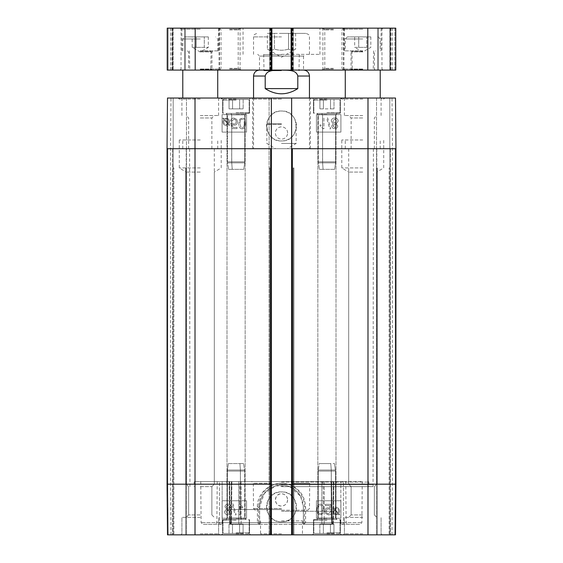 <?xml version="1.0" encoding="UTF-8"?>
<svg xmlns="http://www.w3.org/2000/svg" width="563" height="563" viewBox="0 0 563 563"><rect width="100%" height="100%" fill="white"/><g stroke="black" fill="none" stroke-linecap="round" stroke-linejoin="round"><path stroke-width="0.42" stroke-dasharray="2.81 2.11" d="M281.5 70.741L264.026 70.741L281.5 70.741M281.5 54.358L319.939 54.358L281.5 54.358M281.5 124.247L267.242 124.247L281.5 124.247M281.5 123.867L266.862 123.867L281.5 123.867M281.5 33.393L305.962 33.393L281.5 33.393M274.441 33.393L295.624 33.393L267.376 33.393L274.441 33.393L274.441 49.115C272.084 50.586 269.733 50.586 267.376 49.115C269.733 50.586 272.084 50.586 274.441 49.115L274.441 33.393M295.624 33.393L295.624 49.115L281.5 57.271L267.376 49.115L267.376 33.393M288.559 49.115C283.851 50.586 279.149 50.586 274.441 49.115C279.149 50.586 283.851 50.586 288.559 49.115L288.559 33.393L288.559 49.115C290.916 50.586 293.267 50.586 295.624 49.115C293.267 50.586 290.916 50.586 288.559 49.115M200.252 36.884L184.875 36.884L200.252 36.884M196.22 36.884L208.324 36.884L192.18 36.884L196.22 36.884L196.22 47.369L192.18 47.369L196.22 47.369L196.22 36.884M200.252 50.867L218.599 50.867L200.252 50.867M208.324 36.884L208.324 47.369L200.252 52.028L192.18 47.369L192.18 36.884M204.292 47.369L196.22 47.369L204.292 47.369L204.292 36.884L204.292 47.369L208.324 47.369L204.292 47.369M229.057 108.87L243.146 108.87L229.057 108.87L243.146 108.87L229.057 108.87L229.057 99.44L232.554 99.44L229.057 99.44L229.057 108.87M232.554 99.44L232.554 108.87L232.554 99.44L239.648 99.44L229.057 99.44L232.554 99.44L232.554 108.87L232.554 99.44L239.648 99.44L239.648 108.87L239.648 99.44L243.146 99.44L232.554 99.44M243.146 99.44L243.146 108.87L243.146 99.44L239.648 99.44L239.648 108.87L239.648 99.44L243.146 99.44M236.073 99.44L248.48 99.44L236.073 99.44M236.073 113.416L249.529 113.416L236.073 113.416M333.943 524.019L319.854 524.019L333.943 524.019L319.854 524.019L333.943 524.019L333.943 533.45L330.446 533.45L333.943 533.45L333.943 524.019M330.446 533.45L330.446 524.019L330.446 533.45L323.352 533.45L333.943 533.45L330.446 533.45L330.446 524.019L330.446 533.45L323.352 533.45L323.352 524.019L323.352 533.45L319.854 533.45L330.446 533.45M319.854 533.45L319.854 524.019L319.854 533.45L323.352 533.45L323.352 524.019L323.352 533.45L319.854 533.45M326.927 533.45L314.52 533.45L326.927 533.45M326.927 519.473L313.471 519.473L326.927 519.473M243.089 524.019L228.993 524.019L243.089 524.019L228.993 524.019L243.089 524.019L243.089 533.45L239.585 533.45L243.089 533.45L243.089 524.019M239.585 533.45L239.585 524.019L239.585 533.45L232.498 533.45L243.089 533.45L239.585 533.45L239.585 524.019L239.585 533.45L232.498 533.45L232.498 524.019L232.498 533.45L228.993 533.45L239.585 533.45M228.993 533.45L228.993 524.019L228.993 533.45L232.498 533.45L232.498 524.019L232.498 533.45L228.993 533.45M236.073 533.45L223.666 533.45L236.073 533.45M236.073 519.473L222.617 519.473L236.073 519.473M200.252 148.709L217.726 148.709L200.252 148.709M200.252 139.976L179.287 139.976L200.252 139.976M200.252 70.086L179.984 70.086L200.252 70.086M200.252 98.039L178.239 98.039L200.252 98.039M362.748 148.709L345.274 148.709L362.748 148.709M362.748 139.976L341.783 139.976L362.748 139.976M362.748 70.086L342.48 70.086L362.748 70.086M362.748 98.039L340.735 98.039L362.748 98.039M291.634 70.086L293.379 70.086L291.634 70.086L291.634 28.15L293.379 28.15L291.634 28.15M270.493 70.086L271.887 70.086L269.621 70.086L270.493 70.086L270.493 28.15L269.621 28.15L271.887 28.15L270.493 28.15M168.105 70.086L172.644 70.086L167.232 70.086L172.123 70.086L168.105 70.086L168.105 28.15L167.232 28.15L395.768 28.15L390.356 28.15L395.768 28.15L395.768 70.086L167.232 70.086L167.232 28.15L173.172 28.15L168.105 28.15L168.105 70.086M173.172 70.086L185.403 70.086L173.172 70.086L173.172 28.15L184.53 28.15L172.644 28.15L185.403 28.15L173.172 28.15L173.172 70.086M185.403 70.086L184.53 70.086L185.403 70.086L185.403 28.15L184.53 28.15L185.403 28.15L185.403 70.086M394.895 70.086L389.828 70.086L394.895 70.086L394.895 28.15L390.877 28.15L394.895 28.15L394.895 70.086M378.47 70.086L390.356 70.086L377.597 70.086L378.47 70.086L378.47 28.15L390.356 28.15L377.597 28.15L390.877 28.15L377.597 28.15L378.47 28.15L378.47 70.086M333.395 70.086L321.86 70.086L333.395 70.086M303.513 70.086L259.487 70.086L303.513 70.086L259.487 70.086L303.513 70.086L303.513 56.103L259.487 56.103L303.513 56.103L305.266 54.358M229.605 70.086L241.14 70.086L229.605 70.086M229.605 69.038L240.091 69.038L229.605 69.038M229.605 29.199L240.091 29.199L229.605 29.199M333.395 69.038L322.909 69.038L333.395 69.038M333.395 29.199L322.909 29.199L333.395 29.199M200.252 29.199L181.033 29.199L200.252 29.199M200.252 28.15L220.52 28.15L200.252 28.15M229.605 28.15L241.14 28.15L229.605 28.15M362.748 28.15L342.48 28.15L362.748 28.15M333.395 28.15L321.86 28.15L333.395 28.15M281.5 28.15L243.061 28.15L281.5 28.15M362.748 69.038L343.529 69.038L362.748 69.038M362.748 29.199L343.529 29.199L362.748 29.199M362.748 50.867L344.401 50.867L362.748 50.867M200.252 69.038L219.471 69.038L200.252 69.038M229.605 68.334L238.198 68.334L229.605 68.334M229.605 29.895L238.198 29.895L229.605 29.895M333.395 68.334L324.802 68.334L333.395 68.334M333.395 29.895L324.802 29.895L333.395 29.895M291.113 70.086L291.113 28.15M293.379 70.086L293.379 28.15L293.379 70.086M269.621 70.086L269.621 28.15L269.621 70.086M271.887 70.086L271.887 28.15M172.644 70.086L172.644 28.15L172.644 70.086M167.232 70.086L167.232 28.15L167.232 70.086M395.768 70.086L395.768 28.15L395.768 70.086M390.356 70.086L390.356 28.15L390.356 70.086M377.597 70.086L377.597 28.15L377.597 70.086M281.5 70.086L299.629 70.086L281.5 70.086M281.5 143.466L296.138 143.466L281.5 143.466M281.5 148.709L373.403 148.709L281.5 148.709M265.201 88.602C276.067 95.527 286.933 95.527 297.799 88.602L297.799 76.026C296.068 69.228 287.01 70.424 281.5 70.122C275.99 70.424 266.932 69.228 265.201 76.026L265.201 88.602L297.799 88.602M309.453 98.039L309.453 148.709L253.547 148.709L309.453 148.709M362.748 99.088L341.783 99.088L362.748 99.088M200.252 99.088L179.287 99.088L200.252 99.088M362.748 533.801L344.401 533.801L362.748 533.801M362.748 534.85L343.353 534.85L362.748 534.85M395.944 484.18L395.944 148.709L395.944 484.18L395.944 148.709L395.944 484.18L395.944 148.709L395.944 484.18L395.247 484.18L395.944 484.18L395.5 534.85L167.5 534.85L185.748 534.85L167.5 534.85L172.475 534.85L167.5 534.85L167.056 484.18L395.944 484.18L395.247 484.18L394.804 534.85L395.247 484.18L395.944 484.18L395.944 148.709L395.247 148.709L395.944 148.709L395.247 148.709L395.944 148.709L395.944 484.18L395.5 534.85L395.944 484.18L395.5 534.85L395.944 484.18L395.5 534.85L377.252 534.85L395.5 534.85L390.525 534.85L395.5 534.85L395.944 484.18L392.453 484.18L395.838 484.18L395.5 534.85L392.01 534.85L395.402 534.85L395.838 484.18L395.944 148.709L395.5 98.039L376.548 98.039L395.5 98.039L376.548 98.039L395.5 98.039L395.944 148.709L395.5 98.039L395.944 148.709L395.247 148.709L395.944 148.709L395.247 148.709L395.944 148.709L395.5 98.039L167.5 98.039L186.452 98.039L167.5 98.039L186.452 98.039L167.5 98.039L167.056 148.709L167.5 98.039L167.056 148.709L167.5 98.039L167.056 148.709L167.753 148.709L167.056 148.709L167.753 148.709L167.056 148.709L167.5 98.039L167.056 148.709L367.991 148.709L367.991 98.039M376.548 534.85L377.252 534.85L376.548 534.85L377.252 534.85L376.548 534.85L376.548 167.929L377.252 167.929L376.548 167.929L377.252 167.929L376.548 167.929L377.252 167.929L376.548 167.929L377.252 167.929L376.548 167.929L376.548 534.85M292.331 534.85L291.634 534.85L291.634 148.709L292.331 148.709L291.634 148.709L292.331 148.709L292.331 534.85L293.907 534.85L291.634 534.85M271.366 534.85L269.093 534.85L270.669 534.85L270.669 148.709L271.366 148.709L270.669 148.709L271.366 148.709L271.366 534.85L270.669 534.85M186.452 534.85L185.748 534.85L186.452 534.85L185.748 534.85L186.452 534.85L186.452 167.929L185.748 167.929L186.452 167.929L185.748 167.929L186.452 167.929L185.748 167.929L186.452 167.929L185.748 167.929L186.452 167.929L186.452 534.85M173.172 534.85L173.868 534.85L173.172 534.85L173.172 167.929L173.868 167.929L173.172 167.929L173.868 167.929L173.172 167.929L173.868 167.929L173.172 167.929L173.868 167.929L173.172 167.929L173.172 534.85L173.172 148.709L172.475 148.709L173.172 148.709L173.172 534.85M173.868 534.85L185.748 534.85L173.868 534.85L173.868 167.929L173.868 534.85M389.828 534.85L390.525 534.85L389.132 534.85L389.828 534.85L389.828 167.929L389.132 167.929L389.828 167.929L389.132 167.929L389.828 167.929L389.132 167.929L389.828 167.929L389.132 167.929L389.828 167.929L389.828 534.85L389.828 148.709L390.525 148.709L389.828 148.709L389.828 534.85M389.132 534.85L377.252 534.85L389.132 534.85L389.132 167.929L389.132 534.85M326.927 534.85L312.423 534.85L326.927 534.85M200.252 534.85L180.857 534.85L200.252 534.85M236.073 534.85L221.569 534.85L236.073 534.85M281.5 534.85L303.513 534.85L281.5 534.85M362.748 517.376L344.401 517.376L362.748 517.376M326.927 533.801L340.383 533.801L326.927 533.801M236.073 533.801L249.529 533.801L236.073 533.801M200.252 533.801L218.599 533.801L200.252 533.801M200.252 517.376L181.905 517.376L200.252 517.376M236.073 99.088L222.617 99.088L236.073 99.088M236.073 98.039L250.577 98.039L236.073 98.039M271.366 98.039L269.093 98.039L271.366 98.039L271.366 148.709M291.634 98.039L293.907 98.039L291.634 98.039L291.634 148.709M326.927 98.039L341.431 98.039L326.927 98.039M281.5 98.039L311.381 98.039L281.5 98.039M326.927 99.088L313.471 99.088L326.927 99.088M326.927 113.416L340.383 113.416L326.927 113.416M362.748 115.514L344.401 115.514L362.748 115.514M200.252 167.929L179.287 167.929L200.252 167.929M362.748 167.929L341.783 167.929L362.748 167.929M200.252 115.514L218.599 115.514L200.252 115.514M334.753 127.604L333.05 126.006L334.753 127.604L336.449 125.929L334.753 127.604M334.76 124.317L336.449 125.929L334.76 124.317L333.05 126.006L334.76 124.317M334.718 123.262L332.627 121.165L334.718 123.262L336.878 121.115L334.718 123.262M334.76 119.011L336.878 121.115L334.76 119.011L332.627 121.165L334.76 119.011M331.727 125.957C331.818 127.618 332.824 128.519 334.732 128.66C336.66 128.505 337.673 127.597 337.772 125.922L336.224 123.825L338.201 121.129C338.089 119.18 336.934 118.117 334.753 117.956C332.571 118.11 331.417 119.18 331.297 121.172L333.303 123.825L331.727 125.957C331.818 127.618 332.824 128.519 334.732 128.66C336.66 128.505 337.673 127.597 337.772 125.922L336.224 123.825L338.201 121.129C338.089 119.18 336.934 118.117 334.753 117.956C332.571 118.11 331.417 119.18 331.297 121.172L333.303 123.825L331.727 125.957M329.679 128.793L330.72 128.793L327.68 117.956L326.639 117.956L329.679 128.793L330.72 128.793L327.68 117.956L326.639 117.956L329.679 128.793M322.662 118.131L322.662 126.33L320.087 124.782L320.087 126.028L323.12 128.66L323.95 128.66L323.95 118.131L322.662 118.131L322.662 126.33L320.087 124.782L320.087 126.028L323.12 128.66L323.95 128.66L323.95 118.131L322.662 118.131M228.564 121.721L228.156 123.473L228.564 121.721C228.458 119.905 227.663 118.976 226.171 118.934C227.663 118.976 228.458 119.905 228.564 121.721M225.291 119.089L226.171 118.934L225.291 119.089M224.616 119.504L228.156 123.473L224.616 119.504M227.762 123.966L224.215 119.982L227.762 123.966L226.192 124.571C224.693 124.564 223.891 123.628 223.785 121.756L224.215 119.982L223.785 121.756C223.891 123.628 224.693 124.564 226.192 124.571L227.762 123.966M229.141 125.507L229.613 125.099L228.768 124.163L229.514 121.749C229.338 119.433 228.226 118.23 226.199 118.139L224.053 118.87L223.244 117.97L222.772 118.371L223.617 119.314L222.828 121.735C222.983 124.057 224.095 125.267 226.185 125.366L228.339 124.606L229.141 125.507L229.613 125.099L228.768 124.163L229.514 121.749C229.338 119.433 228.226 118.23 226.199 118.139L224.053 118.87L223.244 117.97L222.772 118.371L223.617 119.314L222.828 121.735C222.983 124.057 224.095 125.267 226.185 125.366L228.339 124.606L229.141 125.507M231.935 121.115L233.955 119.131C235.32 119.215 236.059 120.074 236.171 121.699C236.101 123.227 235.355 124.022 233.934 124.078L232.026 123.058L230.816 123.22L231.836 128.603L237.044 128.603L237.044 127.372L232.864 127.372L232.301 124.557L234.278 125.211C236.284 125.077 237.368 123.944 237.537 121.819L236.706 119.349L233.962 118.075C231.97 118.167 230.844 119.145 230.591 121.003L231.935 121.115L233.955 119.131C235.32 119.215 236.059 120.074 236.171 121.699C236.101 123.227 235.355 124.022 233.934 124.078L232.026 123.058L230.816 123.22L231.836 128.603L237.044 128.603L237.044 127.372L232.864 127.372L232.301 124.557L234.278 125.211C236.284 125.077 237.368 123.944 237.537 121.819L236.706 119.349L233.962 118.075C231.97 118.167 230.844 119.145 230.591 121.003L231.935 121.115M240.718 126.964L240.056 123.424L240.718 126.964L242.132 127.717L240.718 126.964M244.236 123.424C244.131 126.584 243.434 128.012 242.132 127.717C243.434 128.012 244.131 126.584 244.236 123.424C244.124 120.271 243.434 118.842 242.146 119.131C243.434 118.842 244.124 120.271 244.236 123.424M240.056 123.424C240.162 120.271 240.858 118.835 242.146 119.131C240.858 118.835 240.162 120.271 240.056 123.424M242.146 128.779C244.391 128.85 245.524 127.069 245.559 123.424C245.567 119.87 244.426 118.082 242.146 118.075L239.768 119.159L238.733 123.424C238.733 126.999 239.873 128.786 242.146 128.779C244.391 128.85 245.524 127.069 245.559 123.424C245.567 119.87 244.426 118.082 242.146 118.075L239.768 119.159L238.733 123.424C238.733 126.999 239.873 128.786 242.146 128.779M340.904 132.108L316.448 132.108L316.448 114.641L340.904 114.641L340.904 132.108L340.904 114.641L316.448 114.641L316.448 132.108L340.904 132.108M222.096 114.641L246.552 114.641L246.552 132.108L222.096 132.108L222.096 114.641L222.096 132.108L246.552 132.108L246.552 114.641L222.096 114.641M281.5 111.017C262.196 110.123 262.168 141.911 281.5 140.94C300.797 141.876 300.839 110.13 281.5 111.017M281.5 140.961A14.969 14.969 0 0 0 294.463 118.511A14.969 14.969 0 0 0 268.537 118.511A14.969 14.969 0 0 0 281.5 140.961M287.616 132.988A6.116 6.116 0 0 0 278.446 127.688A6.116 6.116 0 0 0 278.446 138.28A6.116 6.116 0 0 0 287.616 132.988A6.116 6.116 0 0 1 278.446 138.28A6.116 6.116 0 0 1 278.446 127.688A6.116 6.116 0 0 1 287.616 132.988M362.748 117.956L351.136 117.956L362.748 117.956M200.252 117.956L211.864 117.956L200.252 117.956M200.252 172.081L186.191 172.081L200.252 172.081M362.748 172.081L348.687 172.081L362.748 172.081M281.5 99.088L252.667 99.088L281.5 99.088M293.907 167.929L293.203 167.929L293.907 167.929L293.203 167.929L293.907 167.929L293.907 534.85L293.907 167.929M269.797 167.929L269.093 167.929L269.797 167.929L269.093 167.929L269.797 167.929L269.797 534.85L269.797 167.929M173.172 98.039L173.172 148.709L172.475 148.709L173.172 148.709L172.475 148.709L173.172 148.709L172.475 148.709L173.172 148.709L173.172 98.039L173.172 167.929L173.172 98.039M186.452 98.039L186.452 167.929L186.452 98.039M389.828 98.039L389.828 148.709L390.525 148.709L389.828 148.709L390.525 148.709L389.828 148.709L390.525 148.709L389.828 148.709L389.828 98.039L389.828 167.929L389.828 98.039M269.093 98.039L269.093 534.85L269.093 98.039M376.548 98.039L376.548 167.929L376.548 98.039M395.944 148.709L395.5 98.039L395.944 148.709L367.991 148.709L367.991 534.85M281.5 484.18L373.403 484.18L281.5 484.18M200.252 484.18L186.191 484.18L200.252 484.18M362.748 484.18L348.687 484.18L362.748 484.18M167.056 484.18L167.5 534.85L167.056 484.18L167.753 484.18L167.056 484.18L167.753 484.18L168.196 534.85L167.753 484.18L167.056 484.18L167.5 534.85L167.056 484.18L167.5 534.85L167.056 484.18L167.056 148.709M281.5 481.562L194.664 481.562L281.5 481.562M281.5 482.083L368.864 482.083L281.5 482.083M331.628 481.562L343.423 481.562L331.501 481.562L332.107 522.633A1.745 1.239 90 0 0 333.345 524.364A1.745 1.365 90 0 1 331.98 522.633L331.6 522.64L331.98 522.633A1.745 1.365 90 0 0 333.345 524.364A1.745 1.239 90 0 1 332.107 522.633L340.826 522.633A1.745 1.239 -90 0 0 342.058 524.364A1.745 1.239 -90 0 1 340.826 522.633L343.402 522.633A1.745 1.344 90 0 1 342.058 524.364A1.745 1.344 90 0 0 343.402 522.633L340.826 522.633L340.847 481.562L340.826 522.633L332.107 522.633L331.628 481.562M343.423 481.562L362.248 481.562L343.423 481.562L343.402 522.633L361.889 522.633L343.402 522.633L343.423 481.562M331.501 481.562L345.773 481.562L331.501 481.562L331.98 522.633L346.132 522.633L331.98 522.633L331.501 481.562M229.563 481.562L333.437 481.562L229.563 481.562L230.098 522.633A1.745 1.239 90 0 0 231.33 524.364A1.745 1.112 90 0 1 230.218 522.633L229.584 522.64L230.218 522.633A1.745 1.112 90 0 0 231.33 524.364L259.578 524.364L257.39 522.633L230.218 522.633L229.676 481.562L230.218 522.633L332.782 522.633A1.745 1.112 -90 0 1 331.67 524.364A1.745 1.239 -90 0 0 332.902 522.633L333.416 522.64L332.902 522.633A1.745 1.239 -90 0 1 331.67 524.364L322.951 524.364A1.745 1.091 -90 0 1 321.86 522.633A1.745 1.091 -90 0 0 322.951 524.364L303.337 524.364L304.47 522.633L324.189 522.633A1.745 1.239 90 0 1 322.951 524.364A1.745 1.239 90 0 0 324.189 522.633L332.902 522.633L333.437 481.562L241.119 481.562L333.437 481.562L332.902 522.633L321.86 522.633L321.881 481.562L321.86 522.633L241.14 522.633A1.745 1.091 90 0 1 240.049 524.364A1.745 1.239 -90 0 1 238.811 522.633A1.745 1.239 -90 0 0 240.049 524.364L231.33 524.364A1.745 1.239 90 0 1 230.098 522.633L258.53 522.633L259.663 524.364L240.049 524.364A1.745 1.091 90 0 0 241.14 522.633L238.811 522.633L238.782 481.562L238.811 522.633L230.098 522.633L229.563 481.562M219.577 481.562L200.752 481.562L222.153 481.562L219.577 481.562L219.598 522.633A1.745 1.344 -90 0 0 220.942 524.364A1.745 1.239 90 0 0 222.174 522.633A1.745 1.239 90 0 1 220.942 524.364A1.745 1.344 -90 0 1 219.598 522.633L201.111 522.633L219.598 522.633L219.577 481.562M222.153 481.562L231.499 481.562L222.153 481.562L222.174 522.633L222.153 481.562M231.499 481.562L217.227 481.562L231.499 481.562L231.02 522.633L231.4 522.64L230.893 522.633A1.745 1.239 -90 0 1 229.655 524.364A1.745 1.365 -90 0 0 231.02 522.633A1.745 1.365 -90 0 1 229.655 524.364A1.745 1.239 -90 0 0 230.893 522.633L216.868 522.633L231.02 522.633L231.499 481.562M281.5 486.629L373.058 486.629L281.5 486.629M281.5 484.532L373.058 484.532L281.5 484.532M240.105 514.645L240.105 506.447L242.674 507.995L242.674 506.749L239.648 504.124L238.818 504.124L238.818 514.645L240.105 514.645L240.105 506.447M240.105 506.433L242.674 507.988L242.674 506.735L239.648 504.124M239.648 504.11L238.818 504.124M238.818 504.11L238.818 514.645M238.818 514.631L240.105 514.631M235.088 514.807L236.122 514.807L233.089 503.976L232.047 503.984L235.088 514.821L236.122 514.821L233.089 503.984L232.047 503.976L235.088 514.821M228.015 505.166L229.718 506.763L228.015 505.18L226.319 506.848L228.015 505.18M228.008 508.445L226.319 506.834L228.008 508.459L229.718 506.777L228.008 508.459M228.043 509.501L230.14 511.619L228.043 509.515L225.89 511.661L228.043 509.515M230.14 511.605L228.008 513.752L225.89 511.654L228.008 513.766L230.14 511.619M224.56 511.633C224.679 513.59 225.833 514.645 228.015 514.807C230.197 514.652 231.351 513.583 231.463 511.598L229.458 508.945L231.041 506.82C230.95 505.159 229.943 504.258 228.036 504.124C226.108 504.272 225.094 505.18 224.996 506.855L226.544 508.959L224.56 511.647C224.679 513.604 225.833 514.659 228.015 514.821C230.197 514.666 231.351 513.597 231.463 511.612L229.458 508.959L231.041 506.82C230.95 505.152 229.943 504.251 228.036 504.11C226.108 504.258 225.094 505.173 224.996 506.841L226.544 508.945L224.56 511.647M333.859 511.225L334.267 509.466L333.859 511.232C333.965 513.048 334.76 513.977 336.252 514.026C334.76 513.97 333.965 513.034 333.859 511.225M337.807 513.435L337.131 513.864L337.807 513.449L334.267 509.48L337.807 513.449M337.131 513.85L336.252 514.012L337.131 513.864M334.661 508.994L338.215 512.97L334.661 508.994L336.231 508.375C337.73 508.375 338.532 509.318 338.637 511.19L338.215 512.956L338.637 511.204C338.532 509.332 337.73 508.389 336.231 508.382L334.661 508.994M333.655 508.783L332.909 511.197C333.092 513.512 334.197 514.716 336.224 514.807L338.37 514.068L339.179 514.969L339.651 514.575L338.806 513.632L339.595 511.204C339.447 508.882 338.328 507.678 336.238 507.58L334.084 508.333L333.282 507.439L332.81 507.854L333.655 508.797L332.909 511.204C333.092 513.526 334.197 514.73 336.224 514.821L338.37 514.082L339.179 514.983L339.651 514.582L338.806 513.639L339.595 511.218C339.447 508.896 338.328 507.685 336.238 507.594L334.084 508.347L333.282 507.453L332.81 507.847L333.655 508.797M326.251 511.246C326.322 509.719 327.068 508.924 328.489 508.868L330.397 509.888L331.607 509.726L330.587 504.342L325.379 504.342L325.379 505.574L329.559 505.574L330.129 508.382L328.145 507.727C326.139 507.868 325.055 509.001 324.886 511.127L325.717 513.597L328.461 514.864C330.453 514.772 331.579 513.801 331.839 511.943L330.488 511.83L328.475 513.822C327.103 513.737 326.364 512.886 326.251 511.26C326.322 509.726 327.068 508.938 328.489 508.875L330.397 509.902L331.607 509.74L330.587 504.357L325.379 504.357L325.379 505.588L329.559 505.588L330.129 508.396L328.145 507.742C326.139 507.875 325.055 509.008 324.886 511.141L325.717 513.604L328.461 514.878C330.453 514.786 331.579 513.815 331.839 511.95L330.488 511.844L328.475 513.808C327.103 513.73 326.364 512.872 326.251 511.246L326.251 511.26M321.705 505.982L322.367 509.529L321.705 505.989L320.291 505.243C318.996 504.948 318.292 506.376 318.186 509.529L318.186 509.529C318.292 506.362 318.996 504.934 320.291 505.229L321.705 505.989M320.277 513.808C318.996 514.103 318.299 512.668 318.186 509.522C318.299 512.682 318.996 514.11 320.277 513.822C321.564 514.118 322.261 512.689 322.367 509.529C322.261 512.675 321.564 514.103 320.277 513.808L320.277 513.822M320.277 504.181C318.039 504.103 316.899 505.891 316.863 509.529L316.863 509.529C316.863 513.09 317.996 514.871 320.277 514.878L322.655 513.801L323.697 509.529C323.69 505.961 322.55 504.174 320.277 504.181C318.039 504.089 316.899 505.877 316.863 509.522C316.863 513.076 317.996 514.856 320.277 514.864L322.655 513.787L323.697 509.522C323.69 505.947 322.55 504.159 320.277 504.166L320.277 504.181M246.552 500.76L246.552 518.234L222.096 518.234L222.096 500.76L246.552 500.76L222.096 500.781L222.096 518.249L246.552 518.249L246.552 500.781M340.904 500.76L340.904 518.234L316.448 518.234L316.448 500.76L340.904 500.76L316.448 500.781L316.448 518.249L340.904 518.249L340.904 500.781M271.014 483.307L271.014 481.562L271.014 484.356L271.014 483.307L253.308 483.307L271.014 483.307M271.014 484.356L239.803 484.356L271.014 484.356M291.986 484.356L291.986 481.562L291.986 484.356L291.986 481.562L291.986 484.356L281.5 484.356L323.197 484.356L291.986 484.356M291.986 481.562L322.423 481.562L291.986 481.562M291.986 483.307L309.692 483.307L291.986 483.307M271.014 481.562L240.577 481.562L271.014 481.562M281.5 491.914C262.175 490.999 262.21 522.816 281.5 521.845C300.832 522.767 300.804 491.035 281.5 491.914M281.5 521.859A14.969 14.969 0 0 0 294.463 499.409A14.969 14.969 0 0 0 268.537 499.409A14.969 14.969 0 0 0 281.5 521.859M287.616 499.909C287.25 503.625 285.209 505.658 281.5 506.017C273.611 506.39 273.611 493.413 281.5 493.793C285.216 494.152 287.25 496.193 287.616 499.902A6.116 6.116 0 0 0 278.446 494.61A6.116 6.116 0 0 0 278.446 505.201A6.116 6.116 0 0 0 287.616 499.902L287.616 499.909M200.252 514.934L188.64 514.934L200.252 514.934M200.252 486.629L211.864 486.629L200.252 486.629M362.748 514.934L351.136 514.934L362.748 514.934M362.748 486.629L351.136 486.629L362.748 486.629M281.5 533.801L260.535 533.801L281.5 533.801M281.5 520.874L302.465 520.874L281.5 520.874M281.5 484.356L227.1 484.356L281.5 484.356M305.61 522.633L303.422 524.364L331.67 524.364A1.745 1.112 -90 0 0 332.782 522.633L305.61 522.633L305.61 506.911C304.794 494.976 298.559 487.312 286.891 483.913C272.408 480.211 256.932 492.231 257.39 506.911L257.39 522.633M303.337 524.266L303.337 506.897L300.6 496.299L290.163 486.84L276.025 485.749L264.237 493.512L259.663 506.897L259.663 524.266M259.578 524.364L259.663 506.897L258.537 506.911C259.297 494.976 265.25 487.312 276.384 483.913C290.234 480.218 304.907 492.28 304.463 506.911L304.47 522.633M257.39 506.911L259.663 506.897C259.24 493.301 273.259 482.174 286.384 485.602C296.947 488.747 302.605 495.841 303.337 506.897L303.422 524.364M281.5 511.26L333.929 511.26L281.5 511.26M281.5 510.212L307.722 510.212L281.5 510.212M331.67 524.364L231.33 524.364L331.67 524.364A1.745 1.745 0 0 0 333.416 522.668A1.745 1.745 0 0 1 331.67 524.364M220.942 524.364L202.856 524.364L220.942 524.364M342.058 524.364L360.144 524.364L342.058 524.364M326.927 99.44L339.334 99.44L326.927 99.44M323.415 99.44L334.007 99.44L323.415 99.44L323.415 108.87L319.911 108.87L334.007 108.87L323.415 108.87L323.415 99.44L319.911 99.44L319.911 108.87L319.911 99.44L330.502 99.44L330.502 108.87L334.007 108.87L330.502 108.87L330.502 99.44L334.007 99.44L334.007 108.87L334.007 99.44L323.415 99.44L323.415 108.87L323.415 99.44M330.502 99.44L330.502 108.87L330.502 99.44M366.78 47.369L358.708 47.369L366.78 47.369L366.78 36.884L358.708 36.884L370.82 36.884L366.78 36.884L366.78 47.369M370.82 36.884L370.82 47.369L362.748 52.028L354.676 47.369L358.708 47.369L354.676 47.369L354.676 36.884L358.708 36.884L354.676 36.884M358.708 47.369L358.708 36.884L358.708 47.369M362.748 36.884L347.371 36.884L362.748 36.884M362.748 51.916L351.038 51.916L362.748 51.916M362.748 69.383L351.038 69.383L362.748 69.383M200.252 69.383L211.962 69.383L200.252 69.383M200.252 51.916L211.962 51.916L200.252 51.916M321.846 113.416L316.927 113.416L321.86 113.416L322.557 114.81L321.846 113.416L337.061 113.416L316.793 113.416L321.86 113.416L322.557 114.81L322.557 161.82C317.004 161.813 317.004 161.813 322.557 161.82C317.004 161.813 317.004 161.813 322.557 161.82L335.668 161.82L322.557 161.82C317.004 161.813 317.004 161.813 322.557 161.82C317.004 161.813 317.004 161.813 322.557 161.82L335.668 161.82L322.557 161.82L322.599 162.855L322.557 114.81L321.846 113.416L337.061 113.416L321.846 113.416M335.668 114.81L337.061 113.416L335.668 114.81L335.59 162.855L335.668 114.81L322.557 114.81L322.599 162.855L322.557 114.81L318.327 114.81L335.668 114.81M334.619 169.329L335.59 162.855L322.599 162.855C317.096 162.855 317.096 162.855 322.599 162.855C317.096 162.855 317.096 162.855 322.599 162.855L335.59 162.855L322.599 162.855C317.096 162.855 317.096 162.855 322.599 162.855C317.096 162.855 317.096 162.855 322.599 162.855L335.59 162.855L334.619 169.329L323.085 169.329L322.599 162.855L323.085 169.329L319.376 169.329L334.619 169.329L323.085 169.329L322.599 162.855L323.085 169.329L319.376 169.329L334.619 169.329M326.927 114.465L317.842 114.465L326.927 114.465M326.927 518.424L317.842 518.424L326.927 518.424M331.98 519.473L316.793 519.473L337.061 519.473L332.008 519.473L336.927 519.473L332.008 519.473L331.297 518.08L331.297 471.076C336.85 471.076 336.85 471.076 331.297 471.076C336.85 471.076 336.85 471.076 331.297 471.076L318.194 471.069L331.297 471.076C336.85 471.076 336.85 471.076 331.297 471.076C336.85 471.076 336.85 471.076 331.297 471.076L318.194 471.069L331.297 471.076L331.297 518.08L331.994 519.473L316.793 519.473L337.061 519.473L332.008 519.473L336.927 519.473L332.008 519.473L331.297 518.08L331.255 470.035L331.297 518.08L331.994 519.473L316.793 519.473L331.98 519.473M330.77 463.56L331.255 470.035C336.758 470.035 336.758 470.035 331.255 470.035C336.758 470.035 336.758 470.035 331.255 470.035L318.271 470.035L318.194 518.08L316.793 519.473L318.194 518.08L318.271 470.035L331.255 470.035C336.758 470.035 336.758 470.035 331.255 470.035C336.758 470.035 336.758 470.035 331.255 470.035L318.271 470.035L331.255 470.035L330.77 463.56L319.242 463.56L318.271 470.035L319.242 463.56L334.478 463.56L330.77 463.56L331.255 470.035L330.77 463.56L319.242 463.56L330.77 463.56M230.992 113.416L226.073 113.416L231.006 113.416L231.703 114.81L230.992 113.416L246.207 113.416L225.939 113.416L231.006 113.416L231.703 114.81L231.703 161.82C226.15 161.813 226.15 161.813 231.703 161.82C226.15 161.813 226.15 161.813 231.703 161.82L244.806 161.82L231.703 161.82C226.15 161.813 226.15 161.813 231.703 161.82C226.15 161.813 226.15 161.813 231.703 161.82L244.806 161.82L231.703 161.82L231.745 162.855L231.703 114.81L230.992 113.416L246.207 113.416L230.992 113.416M244.806 114.81L246.207 113.416L244.806 114.81L244.729 162.855L244.806 114.81L231.703 114.81L231.745 162.855L231.703 114.81L227.473 114.81L244.806 114.81M243.758 169.329L244.729 162.855L231.745 162.855C226.242 162.855 226.242 162.855 231.745 162.855C226.242 162.855 226.242 162.855 231.745 162.855L244.729 162.855L231.745 162.855C226.242 162.855 226.242 162.855 231.745 162.855C226.242 162.855 226.242 162.855 231.745 162.855L244.729 162.855L243.758 169.329L232.23 169.329L231.745 162.855L232.23 169.329L228.522 169.329L243.758 169.329L232.23 169.329L231.745 162.855L232.23 169.329L228.522 169.329L243.758 169.329M241.154 519.473L246.073 519.473L241.14 519.473L240.443 518.08L241.154 519.473L225.939 519.473L246.207 519.473L241.14 519.473L240.443 518.08L240.443 471.076C245.996 471.076 245.996 471.076 240.443 471.076C245.996 471.076 245.996 471.076 240.443 471.076L227.332 471.069L240.443 471.076C245.996 471.076 245.996 471.076 240.443 471.076C245.996 471.076 245.996 471.076 240.443 471.076L227.332 471.069L240.443 471.076L240.401 470.035L240.443 518.08L241.154 519.473L225.939 519.473L241.154 519.473M227.332 518.08L225.939 519.473L227.332 518.08L227.41 470.035L227.332 518.08L240.443 518.08L240.401 470.035L240.443 518.08L244.673 518.08L227.332 518.08M228.381 463.56L227.41 470.035L240.401 470.035C245.904 470.035 245.904 470.035 240.401 470.035C245.904 470.035 245.904 470.035 240.401 470.035L227.41 470.035L240.401 470.035C245.904 470.035 245.904 470.035 240.401 470.035C245.904 470.035 245.904 470.035 240.401 470.035L227.41 470.035L228.381 463.56L239.915 463.56L240.401 470.035L239.915 463.56L243.624 463.56L228.381 463.56L239.915 463.56L240.401 470.035L239.915 463.56L243.624 463.56L228.381 463.56M236.073 518.424L245.158 518.424L236.073 518.424M236.073 114.465L245.158 114.465L236.073 114.465M281.5 54.71L264.026 54.71L281.5 54.71M281.5 36.884L253.547 36.884L281.5 36.884M200.252 38.981L182.778 38.981L200.252 38.981M236.073 100.137L222.969 100.137L236.073 100.137M236.073 112.72L249.177 112.72L236.073 112.72M326.927 532.753L340.031 532.753L326.927 532.753M326.927 520.17L313.823 520.17L326.927 520.17M236.073 532.753L249.177 532.753L236.073 532.753M236.073 520.17L222.969 520.17L236.073 520.17M292.859 70.086L292.859 28.15M292.507 70.086L292.507 28.15M270.141 70.086L270.141 28.15M271.366 70.086L271.366 28.15M171.947 70.086L171.947 28.15M184.53 70.086L184.53 28.15L184.53 70.086M172.123 70.086L172.123 28.15M195.185 70.086L195.185 28.15M367.815 70.086L367.815 28.15M390.877 70.086L390.877 28.15M389.828 70.086L389.828 28.15L389.828 70.086M391.053 70.086L391.053 28.15M253.547 76.026L265.201 76.026M297.799 76.026L309.453 76.026M195.009 534.85L195.009 98.039M167.753 484.18L167.753 148.709L167.753 484.18L167.753 148.709L167.753 484.18L168.196 534.85L167.753 484.18M172.475 148.709L172.475 534.85L172.475 148.709M185.748 534.85L185.748 167.929L185.748 534.85M395.247 484.18L395.247 148.709L395.247 484.18L395.247 148.709L395.247 484.18L394.804 534.85L395.247 484.18M390.525 148.709L390.525 534.85L390.525 148.709M293.203 534.85L293.203 167.929L293.203 534.85M377.252 534.85L377.252 167.929L377.252 534.85M167.162 148.709L170.547 148.709L167.162 148.709L167.162 484.18L170.547 484.18L167.162 484.18L167.162 148.709M395.838 148.709L392.453 148.709L395.838 148.709M281.5 509.529L227.318 509.529L281.5 509.529M281.5 508.48L253.526 508.48L281.5 508.48M167.598 534.85L167.162 484.18L167.598 534.85M333.324 481.562L332.782 522.633L333.324 481.562M324.218 481.562L324.189 522.633L324.218 481.562M305.61 506.911L304.463 506.911M258.53 522.633L258.537 506.911M241.119 481.562L241.14 522.633L241.119 481.562M230.893 522.633L222.174 522.633L230.893 522.633L231.372 481.562L230.893 522.633M326.927 112.72L340.031 112.72L326.927 112.72M326.927 100.137L313.823 100.137L326.927 100.137M362.748 38.981L345.274 38.981L362.748 38.981M362.748 51.212L352.262 51.212L362.748 51.212M200.252 51.212L210.738 51.212L200.252 51.212M331.297 518.08L318.194 518.08L331.297 518.08M263.681 54.358L264.026 70.741L263.371 70.086M299.319 54.358L298.974 70.741L299.629 70.086M295.758 124.247L296.138 123.867L296.138 143.466L287.411 148.709M267.242 124.247L266.862 123.867L266.862 143.466L275.589 148.709M253.547 54.358L253.547 36.884C254.293 35.821 252.111 35.18 257.038 33.393M309.453 54.358L309.453 36.884C308.707 35.821 310.889 35.18 305.962 33.393M182.778 50.867L182.778 38.981L184.875 36.884M217.726 50.867L217.726 38.981L215.629 36.884M222.969 100.137L223.666 99.44L222.969 100.137L222.969 112.72L223.666 113.416L222.969 112.72L222.969 100.137M249.177 100.137L248.48 99.44L249.177 100.137L249.177 112.72L248.48 113.416L249.177 112.72L249.177 100.137M340.031 532.753L339.334 533.45L340.031 532.753L340.031 520.17L339.334 519.473L340.031 520.17L340.031 532.753M313.823 532.753L314.52 533.45L313.823 532.753L313.823 520.17L314.52 519.473L313.823 520.17L313.823 532.753M249.177 532.753L248.48 533.45L249.177 532.753L249.177 520.17L248.48 519.473L249.177 520.17L249.177 532.753M222.969 532.753L223.666 533.45L222.969 532.753L222.969 520.17L223.666 519.473L222.969 520.17L222.969 532.753M217.726 148.709L217.726 139.976M182.778 148.709L182.778 139.976M380.222 148.709L380.222 139.976M345.274 148.709L345.274 139.976M218.078 28.15L219.127 29.199L219.127 69.038L218.078 70.086M241.14 28.15L240.091 29.199L240.091 69.038L241.14 70.086M321.86 28.15L322.909 29.199L322.909 69.038L321.86 70.086M344.922 28.15L343.873 29.199L343.873 69.038L344.922 70.086M218.599 50.867L218.599 29.199L219.647 28.15M181.905 50.867L181.905 29.199L180.857 28.15M342.48 28.15L343.529 29.199L343.529 69.038L342.48 70.086M383.016 28.15L381.967 29.199L381.967 69.038L383.016 70.086M381.095 50.867L381.095 29.199L382.143 28.15M344.401 50.867L344.401 29.199L343.353 28.15M179.984 28.15L181.033 29.199L181.033 69.038L179.984 70.086M220.52 28.15L219.471 29.199L219.471 69.038L220.52 70.086M259.487 70.086L259.487 56.103L257.734 54.358M219.267 28.15L221.013 29.895L221.013 68.334L219.267 70.086M239.944 28.15L238.198 29.895L238.198 68.334L239.944 70.086M323.056 28.15L324.802 29.895L324.802 68.334L323.056 70.086M343.733 28.15L341.987 29.895L341.987 68.334L343.733 70.086M319.939 54.358L319.939 28.15M243.061 54.358L243.061 28.15M170.547 70.086L170.547 28.15M392.453 70.086L392.453 28.15M253.547 98.039L253.547 148.709M341.783 98.039L341.783 99.088L340.735 98.039M383.713 98.039L383.713 99.088L384.761 98.039M179.287 98.039L179.287 99.088L178.239 98.039M221.217 98.039L221.217 99.088L222.265 98.039M344.401 533.801L343.353 534.85L344.401 533.801L344.401 517.376L344.401 533.801M381.095 533.801L382.143 534.85L381.095 533.801L381.095 517.376L381.095 533.801M313.471 533.801L312.423 534.85L313.471 533.801L313.471 519.473L313.471 533.801M340.383 533.801L341.431 534.85L340.383 533.801L340.383 519.473L340.383 533.801M222.617 533.801L221.569 534.85L222.617 533.801L222.617 519.473L222.617 533.801M249.529 533.801L250.577 534.85L249.529 533.801L249.529 519.473L249.529 533.801M181.905 533.801L180.857 534.85L181.905 533.801L181.905 517.376L181.905 533.801M218.599 533.801L219.647 534.85L218.599 533.801L218.599 517.376L218.599 533.801M249.529 99.088L250.577 98.039L249.529 99.088L249.529 113.416L249.529 99.088M222.617 99.088L221.569 98.039L222.617 99.088L222.617 113.416L222.617 99.088M340.383 99.088L341.431 98.039L340.383 99.088L340.383 113.416L340.383 99.088M313.471 99.088L312.423 98.039L313.471 99.088L313.471 113.416L313.471 99.088M381.095 115.514L381.095 99.088L382.143 98.039M344.401 115.514L344.401 99.088L343.353 98.039M214.313 148.709L214.313 484.18L211.864 486.629L211.864 514.934L211.864 486.629L214.313 484.18L214.313 172.081L221.217 167.929L221.217 139.976M186.191 148.709L186.191 484.18L188.64 486.629L188.64 514.934L188.64 486.629L186.191 484.18L186.191 172.081L179.287 167.929L179.287 139.976M376.809 148.709L376.809 484.18L374.36 486.629L374.36 514.934L374.36 486.629L376.809 484.18L376.809 172.081L383.713 167.929L383.713 139.976M348.687 148.709L348.687 484.18L351.136 486.629L351.136 514.934L351.136 486.629L348.687 484.18L348.687 172.081L341.783 167.929L341.783 139.976M218.599 115.514L218.599 99.088L219.647 98.039M181.905 115.514L181.905 99.088L180.857 98.039M374.36 148.709L374.36 117.956L376.809 115.514M351.136 148.709L351.136 117.956L348.687 115.514M211.864 148.709L211.864 117.956L214.313 115.514M188.64 148.709L188.64 117.956L186.191 115.514M310.333 148.709L310.333 99.088L311.381 98.039M252.667 148.709L252.667 99.088L251.619 98.039M170.99 534.85L170.547 484.18L170.547 148.709L170.99 98.039M392.01 534.85L392.453 484.18L392.453 148.709L392.01 98.039M373.058 486.629L373.403 148.709M189.942 486.629L189.597 148.709M194.664 481.562L194.136 482.083L194.136 486.629M368.336 481.562L368.864 482.083L368.864 486.629M240.577 481.562L239.803 484.356L239.585 509.529C239.789 510.191 239.205 510.768 237.832 511.26M322.423 481.562L323.197 484.356L323.415 509.529C323.211 510.191 323.795 510.768 325.168 511.26M307.722 510.212L309.474 508.48L309.692 483.307L311.452 481.562M255.278 510.212L253.526 508.48L253.308 483.307L251.548 481.562M188.64 514.934L186.191 517.376L188.64 514.934M211.864 514.934L214.313 517.376L211.864 514.934M351.136 514.934L348.687 517.376L351.136 514.934M374.36 514.934L376.809 517.376L374.36 514.934M260.535 520.874L260.535 533.801L259.487 534.85M302.465 520.874L302.465 533.801L303.513 534.85M333.929 511.26C335.393 510.627 335.97 510.05 335.682 509.529L335.9 484.356L336.674 481.562M229.071 511.26C227.607 510.627 227.03 510.05 227.318 509.529L227.1 484.356L226.326 481.562M229.584 522.668A1.745 1.745 0 0 0 231.33 524.364A1.745 1.745 0 0 1 229.584 522.668M333.943 481.569L333.416 522.64L333.943 481.569M259.663 506.897C259.754 501.197 261.675 496.27 265.412 492.118C267.404 489.437 271.253 487.234 276.968 485.531C286.919 483.8 294.794 487.389 300.6 496.299M229.057 481.569L229.584 522.64L229.057 481.569M200.752 481.562L201.111 522.633L202.856 524.364M229.655 524.364A1.745 1.745 0 0 0 231.4 522.654A1.745 1.745 0 0 1 229.655 524.364M217.227 481.562L216.868 522.633L215.122 524.364M231.886 481.562L231.4 522.64L231.886 481.562M362.248 481.562L361.889 522.633L360.144 524.364M331.6 522.654A1.745 1.745 0 0 0 333.345 524.364A1.745 1.745 0 0 1 331.6 522.654L331.114 481.562L331.6 522.64M345.773 481.562L346.132 522.633L347.878 524.364M340.031 112.72L339.334 113.416L340.031 112.72L340.031 100.137L339.334 99.44L340.031 100.137L340.031 112.72M313.823 112.72L314.52 113.416L313.823 112.72L313.823 100.137L314.52 99.44L313.823 100.137L313.823 112.72M347.371 36.884L345.274 38.981L345.274 50.867M378.125 36.884L380.222 38.981L380.222 50.867M351.917 50.867L352.262 70.086M373.579 50.867L373.227 70.086M375.155 70.086L374.451 69.383L374.451 51.916L375.5 50.867M350.341 70.086L351.038 69.383L351.038 51.916L349.989 50.867M189.421 50.867L189.773 70.086M211.083 50.867L210.738 70.086M187.5 50.867L188.549 51.916L188.549 69.383L187.845 70.086M213.011 50.867L211.962 51.916L211.962 69.383L212.659 70.086M318.327 114.81L316.927 113.416L318.327 114.81L318.327 161.82L319.383 169.329L318.334 161.813L318.327 114.81M336.012 114.465L337.061 113.416L336.012 114.465L336.012 518.424L337.061 519.473L336.012 518.424L336.012 114.465M317.842 114.465L316.793 113.416L317.842 114.465L317.842 518.424L316.793 519.473L317.842 518.424L317.842 114.465M334.478 463.56L335.52 471.076L334.478 463.56M335.527 518.08L335.527 471.076L335.527 518.08L336.927 519.473L335.527 518.08M227.473 114.81L226.073 113.416L227.473 114.81L227.473 161.82L228.522 169.329L227.48 161.813L227.473 114.81M244.673 518.08L246.073 519.473L244.673 518.08L244.673 471.076L243.624 463.56L244.666 471.076L244.673 518.08M226.988 518.424L225.939 519.473L226.988 518.424L226.988 114.465L225.939 113.416L226.988 114.465L226.988 518.424M245.158 518.424L246.207 519.473L245.158 518.424L245.158 114.465L246.207 113.416L245.158 114.465L245.158 518.424"/><path stroke-width="0.84" d="M291.113 70.086L395.768 70.086L395.768 28.15L167.232 28.15L167.232 70.086L291.113 70.086L291.113 28.15M271.887 70.086L271.887 28.15M395.768 70.086L395.768 28.15L395.768 70.086M297.799 88.602C286.933 95.527 276.067 95.527 265.201 88.602L265.201 76.026C266.932 69.228 275.99 70.424 281.5 70.122C287.01 70.424 296.068 69.228 297.799 76.026L297.799 88.602L265.201 88.602M303.513 70.086C307.124 70.438 309.101 72.416 309.453 76.026L309.453 98.039M395.944 484.18L291.634 484.18L291.634 534.85L395.5 534.85L395.944 484.18L395.944 148.709L395.5 98.039L291.634 98.039L291.634 148.709L367.991 148.709L367.991 98.039M291.634 534.85L271.366 534.85L271.366 98.039L167.5 98.039L167.056 148.709L167.056 484.18L167.5 534.85L271.366 534.85M271.366 98.039L291.634 98.039M271.366 148.709L195.009 148.709L195.009 98.039M291.634 484.18L291.634 148.709M271.014 70.086L271.014 28.15M195.185 70.086L195.185 28.15M367.815 70.086L367.815 28.15M291.986 70.086L291.986 28.15M265.201 76.026L253.547 76.026L253.547 98.039M309.453 76.026L297.799 76.026M395.944 148.709L367.991 148.709L367.991 534.85M271.366 484.18L195.009 484.18L195.009 148.709L167.056 148.709M292.331 534.85L292.331 148.709M270.669 534.85L270.669 148.709M195.009 534.85L195.009 484.18L167.056 484.18M217.726 98.039L217.726 70.086M182.778 98.039L182.778 70.086M380.222 98.039L380.222 70.086M345.274 98.039L345.274 70.086M253.547 76.026C253.899 72.416 255.876 70.438 259.487 70.086"/></g></svg>
